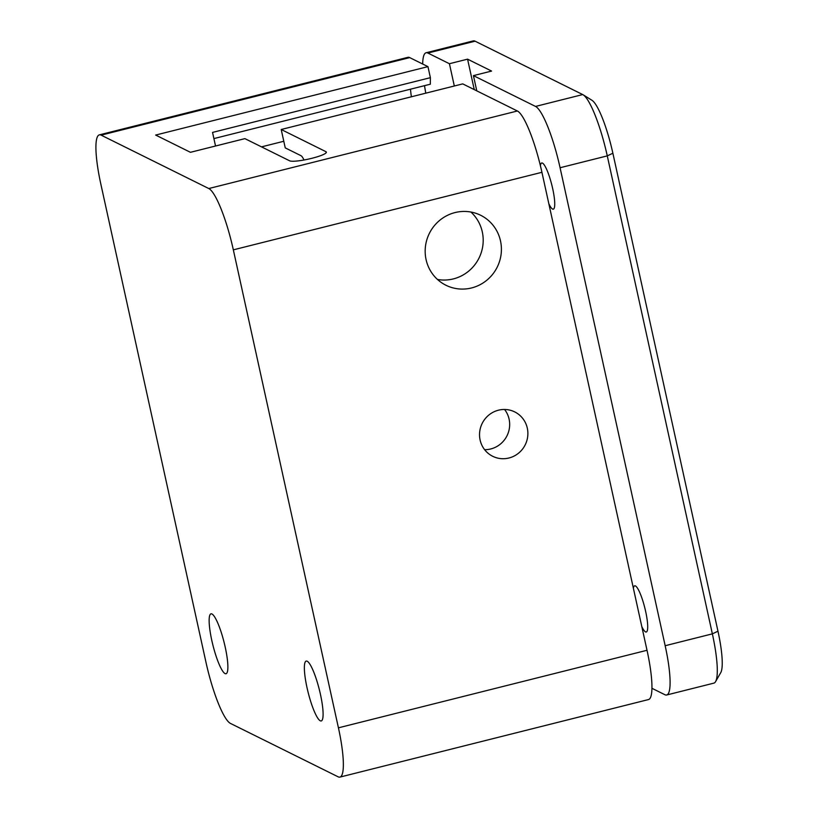 <?xml version="1.0" encoding="UTF-8"?>
<svg xmlns="http://www.w3.org/2000/svg" width="818" height="818" viewBox="0 0 818 818"><rect width="100%" height="100%" fill="white"/><g stroke="black" fill="none" stroke-linecap="round" stroke-linejoin="round"><path stroke-width="1.23" d="M455.002 212.578A39.059 37.894 116.4 0 0 425.472 246.279A39.059 37.894 116.4 0 0 445.933 285.247A39.059 37.894 116.4 0 0 471.577 287.946A39.059 37.894 116.4 0 0 501.107 254.234A39.059 37.894 116.4 0 0 480.647 215.267A39.059 37.894 116.4 0 0 455.002 212.578M470.902 212.036A39.059 37.894 -63.6 0 1 481.894 250.4A39.059 37.894 -63.6 0 1 453.356 278.907A39.059 37.894 -63.6 0 1 437.466 279.449M320.278 720.791A30.869 5.767 75.9 0 1 307.558 690.044A30.869 5.767 75.9 0 1 306.208 661.077A30.869 5.767 75.9 0 1 307.179 661.23A30.869 5.767 75.9 0 1 319.899 691.977A30.869 5.767 75.9 0 1 321.249 720.944A30.869 5.767 75.9 0 1 320.278 720.791M225.052 673.572A30.869 5.767 75.9 0 1 212.343 642.825A30.869 5.767 75.9 0 1 210.983 613.848A30.869 5.767 75.9 0 1 211.964 614.001A30.869 5.767 75.9 0 1 224.674 644.748A30.869 5.767 75.9 0 1 226.034 673.725A30.869 5.767 75.9 0 1 225.052 673.572M498.459 410.196A24.765 24.029 116.4 0 0 479.726 431.577A24.765 24.029 116.4 0 0 492.702 456.291A24.765 24.029 116.4 0 0 508.96 457.998A24.765 24.029 116.4 0 0 527.692 436.618A24.765 24.029 116.4 0 0 514.716 411.904A24.765 24.029 116.4 0 0 498.459 410.196M484.634 449.685A24.765 24.029 116.4 0 0 490.749 448.959A24.765 24.029 116.4 0 0 504.573 409.47M409.736 57.608L101.146 135.154A57.158 10.675 -104.1 0 0 99.336 134.868L407.926 57.321A57.158 10.675 75.9 0 1 409.736 57.608L427.947 66.636L155.665 135.062L190.441 152.312L244.899 138.631L289.613 160.798A19.049 2.945 167.6 0 0 311.903 158.293A19.049 2.945 167.6 0 0 326.372 152.148A19.049 2.945 167.6 0 0 325.922 151.678L281.208 129.5L462.732 83.886L517.375 110.992A57.158 10.675 75.9 0 1 541.925 172.301L647.018 650.279A57.158 10.675 75.9 0 1 648.521 699.554L339.93 777.1A57.158 10.675 -104.1 0 0 338.427 727.826L647.018 650.279M541.925 172.301L233.334 249.848L338.427 727.826M339.93 777.1A57.158 10.675 -104.1 0 1 338.131 776.814L230.482 723.429A57.158 10.675 -104.1 0 1 205.942 662.12L100.849 184.142A57.158 10.675 -104.1 0 1 99.336 134.868M101.146 135.154L208.784 188.539L517.375 110.992M215.533 146.003L212.547 132.414L430.38 77.669L427.947 66.636M430.38 77.669L430.34 84.203L213.907 138.59M410.503 89.182A38.109 7.117 -104.1 0 0 411.382 96.79M233.334 249.848A57.158 10.675 -104.1 0 0 208.784 188.539M303.999 160.001A19.049 3.558 75.9 0 0 300.983 155.686L285.247 147.884L281.208 129.5M633.398 588.346A23.814 4.448 75.9 0 1 634.666 585.8A23.814 4.448 75.9 0 1 635.422 585.923A23.814 4.448 75.9 0 1 645.238 609.645A23.814 4.448 75.9 0 1 646.281 631.997A23.814 4.448 75.9 0 1 645.525 631.885A23.814 4.448 75.9 0 1 641.813 626.598M540.412 165.747A23.814 4.448 75.9 0 1 541.71 162.976A23.814 4.448 75.9 0 1 542.457 163.099A23.814 4.448 75.9 0 1 552.273 186.821A23.814 4.448 75.9 0 1 553.316 209.173A23.814 4.448 75.9 0 1 552.559 209.05A23.814 4.448 75.9 0 1 548.847 203.774M651.946 688.296L664.87 694.707A57.158 10.675 -104.1 0 0 666.68 694.993L713.879 683.132A57.158 10.675 -104.1 0 0 715.586 681.619A57.158 10.675 -104.1 0 0 712.366 633.858L607.273 155.88A57.158 10.675 -104.1 0 0 583.142 94.806A57.158 10.675 -104.1 0 0 582.723 94.571L475.084 41.186L427.886 53.047L449.419 63.722L454.317 86.002M427.886 53.047A57.158 10.675 -104.1 0 0 426.086 52.761A57.158 10.675 -104.1 0 0 422.671 64.019M424.511 85.665A57.158 10.675 -104.1 0 0 425.789 93.17M583.142 94.806L591.966 100.297A49.54 9.254 75.9 0 1 612.876 153.232L607.273 155.88L560.074 167.741L665.167 645.719L712.366 633.858L717.969 631.21A49.54 9.254 75.9 0 1 720.76 672.611L715.586 681.619M476.771 90.849L473.428 75.624L491.577 71.064L467.569 59.162L449.419 63.722M473.428 75.624L535.534 106.432L582.723 94.571M612.876 153.232L717.969 631.21M666.68 694.993A57.158 10.675 -104.1 0 0 665.167 645.719M560.074 167.741A57.158 10.675 -104.1 0 0 535.534 106.432M475.084 41.186A57.158 10.675 -104.1 0 0 473.274 40.9L426.086 52.761M467.569 59.162L474.266 89.602M326.157 152.772L325.922 151.678M283.795 141.269L261.515 146.862"/></g></svg>
